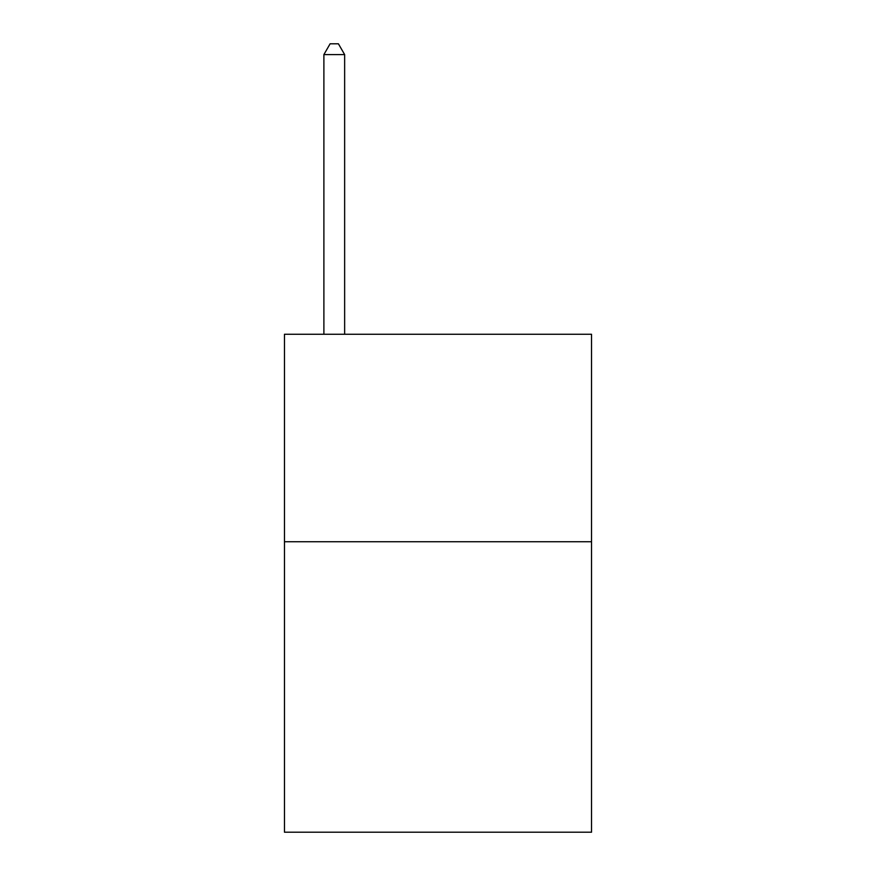 <?xml version="1.0" encoding="UTF-8"?>
<svg xmlns="http://www.w3.org/2000/svg" width="876" height="876" viewBox="0 0 876 876"><rect width="100%" height="100%" fill="white"/><g stroke="black" fill="none" stroke-linecap="round" stroke-linejoin="round"><path stroke-width="1.31" d="M591.53 541.74L591.53 832.2L284.47 832.2L284.47 334.26L591.53 334.26L591.53 541.74L284.47 541.74M344.64 334.26L344.64 54.586L323.89 54.586L323.89 334.26M323.89 54.586L330.11 43.8L338.41 43.8L344.64 54.586"/></g></svg>
